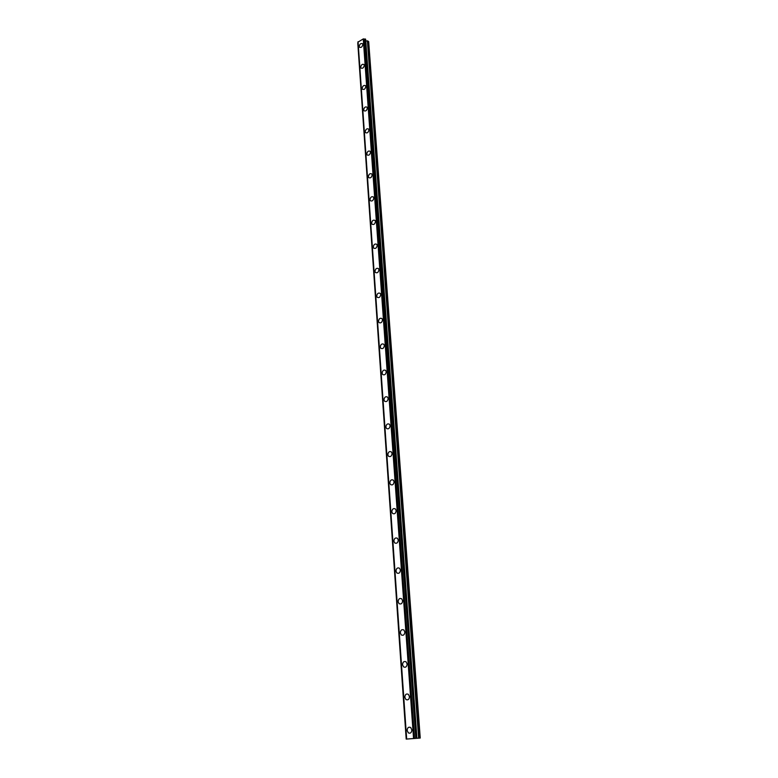 <?xml version="1.0" encoding="UTF-8"?>
<svg xmlns="http://www.w3.org/2000/svg" width="778" height="778" viewBox="0 0 778 778"><rect width="100%" height="100%" fill="white"/><g stroke="black" fill="none" stroke-linecap="round" stroke-linejoin="round"><path stroke-width="1.17" d="M411.863 729.929C411.591 732.75 410.414 733.722 408.324 732.857L407.137 730.435C407.409 727.625 408.596 726.652 410.687 727.518L411.863 729.929C411.591 732.75 410.414 733.722 408.333 732.857L407.137 730.435C407.409 727.625 408.596 726.652 410.677 727.518M409.481 696.631C409.189 699.441 408.003 700.404 405.921 699.529L404.803 697.224C405.105 694.414 406.291 693.451 408.372 694.336L409.481 696.631C409.189 699.441 408.003 700.404 405.921 699.529L404.813 697.224C405.105 694.414 406.291 693.451 408.382 694.336M407.147 664.023C406.836 666.834 405.649 667.787 403.568 666.892L402.527 664.704C402.848 661.893 404.045 660.94 406.116 661.845L407.147 664.023C406.836 666.834 405.649 667.787 403.578 666.892L402.527 664.704C402.839 661.893 404.035 660.94 406.116 661.845M404.861 632.086C404.531 634.887 403.335 635.84 401.273 634.936L400.3 632.845C400.631 630.044 401.827 629.101 403.899 630.015L404.861 632.086C404.541 634.887 403.344 635.84 401.273 634.936L400.3 632.845C400.631 630.044 401.827 629.101 403.899 630.015M402.625 600.801C402.275 603.602 401.078 604.545 399.026 603.631L398.112 601.637C398.462 598.846 399.668 597.903 401.72 598.827L402.625 600.801C402.284 603.602 401.078 604.545 399.026 603.631L398.112 601.637C398.462 598.846 399.659 597.903 401.72 598.827M400.427 570.157C400.067 572.939 398.871 573.872 396.829 572.958L395.973 571.062C396.333 568.271 397.539 567.347 399.581 568.271L400.427 570.157C400.077 572.939 398.871 573.882 396.829 572.958L395.973 571.062C396.333 568.271 397.539 567.347 399.581 568.271M398.278 540.117C397.908 542.898 396.702 543.822 394.67 542.898L393.872 541.099C394.251 538.318 395.457 537.394 397.48 538.318L398.278 540.117C397.908 542.898 396.702 543.822 394.679 542.898L393.872 541.099C394.251 538.318 395.457 537.394 397.49 538.327M396.177 510.669C395.778 513.441 394.582 514.365 392.569 513.441L391.811 511.72C392.209 508.948 393.415 508.034 395.428 508.968L396.177 510.669C395.788 513.441 394.582 514.365 392.569 513.441L391.82 511.72C392.209 508.948 393.415 508.034 395.428 508.968M394.106 481.806C393.707 484.568 392.501 485.482 390.507 484.558L389.797 482.924C390.206 480.162 391.412 479.248 393.405 480.182L394.106 481.806C393.707 484.568 392.501 485.482 390.507 484.558L389.797 482.924C390.206 480.162 391.412 479.248 393.405 480.172M392.083 453.506C391.665 456.248 390.468 457.163 388.485 456.239L387.814 454.683C388.241 451.93 389.447 451.026 391.422 451.95L392.083 453.506C391.665 456.248 390.468 457.163 388.485 456.248L387.823 454.683C388.241 451.93 389.438 451.016 391.422 451.95M390.099 425.741C389.661 428.474 388.465 429.388 386.501 428.474L385.878 426.976C386.316 424.243 387.512 423.339 389.477 424.253L390.099 425.741C389.671 428.474 388.465 429.388 386.51 428.474L385.878 426.976C386.306 424.243 387.512 423.339 389.477 424.253M388.154 398.511C387.707 401.234 386.51 402.138 384.565 401.234L383.972 399.804C384.42 397.081 385.616 396.177 387.561 397.091L388.154 398.511C387.707 401.234 386.51 402.138 384.565 401.234L383.972 399.804C384.42 397.081 385.616 396.177 387.57 397.091M386.238 371.796C385.781 374.5 384.585 375.404 382.659 374.51L382.105 373.139C382.562 370.435 383.758 369.531 385.684 370.435L386.238 371.796C385.781 374.5 384.595 375.404 382.669 374.51L382.105 373.139C382.562 370.435 383.758 369.531 385.684 370.435M384.361 345.578C383.894 348.272 382.708 349.166 380.802 348.281L380.277 346.978C380.743 344.284 381.93 343.38 383.846 344.275L384.361 345.578C383.894 348.272 382.708 349.166 380.802 348.281L380.277 346.978C380.743 344.284 381.93 343.38 383.836 344.275M382.523 319.846C382.047 322.52 380.86 323.424 378.974 322.539L378.478 321.295C378.954 318.62 380.141 317.716 382.027 318.601L382.523 319.846C382.047 322.52 380.86 323.424 378.974 322.539L378.478 321.295C378.954 318.61 380.141 317.716 382.027 318.601M380.714 294.58C380.228 297.245 379.051 298.139 377.174 297.274L376.708 296.078C377.194 293.423 378.38 292.518 380.248 293.394L380.714 294.58C380.228 297.245 379.051 298.149 377.174 297.274L376.708 296.078C377.194 293.423 378.371 292.518 380.248 293.394M378.935 269.781C378.439 272.426 377.272 273.321 375.414 272.475L374.977 271.327C375.473 268.682 376.649 267.788 378.497 268.643L378.935 269.781C378.448 272.426 377.272 273.331 375.424 272.475L374.977 271.327C375.473 268.682 376.64 267.788 378.497 268.643M377.194 245.43C376.688 248.056 375.521 248.95 373.693 248.114L373.275 247.015C373.78 244.389 374.947 243.495 376.776 244.331L377.194 245.43C376.698 248.056 375.521 248.96 373.693 248.114L373.275 247.015C373.771 244.389 374.947 243.495 376.776 244.331M375.482 221.506C374.977 224.122 373.81 225.017 372.001 224.19L371.602 223.14C372.117 220.524 373.275 219.629 375.093 220.456L375.482 221.506C374.977 224.122 373.81 225.017 372.001 224.2L371.602 223.14C372.108 220.524 373.275 219.629 375.084 220.456M373.81 198.011C373.284 200.617 372.127 201.512 370.338 200.695L369.958 199.683C370.474 197.087 371.631 196.192 373.43 197.009L373.8 198.011C373.284 200.607 372.127 201.502 370.328 200.695L369.958 199.683C370.474 197.087 371.631 196.192 373.43 197.009M372.156 174.933C371.631 177.51 370.474 178.405 368.704 177.617L368.344 176.645C368.869 174.058 370.017 173.163 371.796 173.961L372.147 174.924C371.621 177.51 370.474 178.405 368.704 177.608L368.344 176.645C368.869 174.058 370.017 173.163 371.796 173.961M370.532 152.245C369.997 154.812 368.85 155.707 367.099 154.929L366.759 153.995C367.294 151.428 368.432 150.543 370.192 151.321L370.532 152.245C369.997 154.812 368.85 155.707 367.099 154.929L366.759 153.995C367.284 151.428 368.432 150.533 370.192 151.321M368.928 129.955C368.393 132.503 367.255 133.398 365.524 132.639L365.193 131.745C365.738 129.197 366.876 128.302 368.616 129.06L368.928 129.955C368.393 132.503 367.255 133.398 365.524 132.639L365.193 131.745C365.738 129.197 366.876 128.302 368.607 129.06M363.666 109.873C364.211 107.335 365.339 106.44 367.06 107.189L367.362 108.045C366.827 110.583 365.689 111.478 363.978 110.729L363.666 109.873M367.362 108.045C366.817 110.583 365.689 111.478 363.968 110.729L363.666 109.863C364.211 107.335 365.339 106.44 367.06 107.189M365.825 86.504C365.271 89.023 364.153 89.917 362.451 89.188L362.159 88.361C362.704 85.843 363.832 84.958 365.534 85.687L365.825 86.504C365.281 89.023 364.153 89.917 362.451 89.198L362.159 88.361C362.704 85.843 363.832 84.948 365.534 85.687M364.308 65.333C363.754 67.832 362.636 68.727 360.953 68.017L360.671 67.219C361.225 64.72 362.344 63.825 364.026 64.535L364.308 65.333C363.754 67.832 362.636 68.727 360.963 68.017L360.681 67.219C361.235 64.72 362.354 63.825 364.036 64.535M362.82 44.511C362.256 46.991 361.148 47.886 359.485 47.195L359.222 46.427C359.776 43.947 360.895 43.053 362.558 43.743L362.82 44.511C362.266 46.991 361.148 47.886 359.485 47.195L359.222 46.427C359.776 43.938 360.885 43.043 362.548 43.743M357.831 42.829L406.242 739.09L420.237 738.04L406.194 739.1L357.977 42.702M365.611 39.367L363.258 38.929L357.938 42.148M416.58 738.205L365.748 40.689L416.92 738.196M420.237 738.04L368.684 41.574L366.039 40.777M411.368 738.682L412.262 738.633M411.231 738.692L413.128 738.594M413.011 738.526L414.207 738.487M406.476 739.012L357.938 42.109L406.476 739.012M358.055 41.711L406.67 738.964M363.258 38.929L413.536 738.264M357.997 41.788L406.583 738.974M363.384 38.9L413.702 738.244M363.89 38.919L414.353 738.205M364.016 38.949L414.499 738.196M365.038 38.968L415.812 738.108M365.31 38.988L416.152 738.089M365.602 39.211L416.502 738.089M367.381 40.826L418.642 738.079M367.936 41.001L419.323 738.05M357.763 42.936L406.194 739.1M365.65 39.289L416.551 738.089"/></g></svg>
